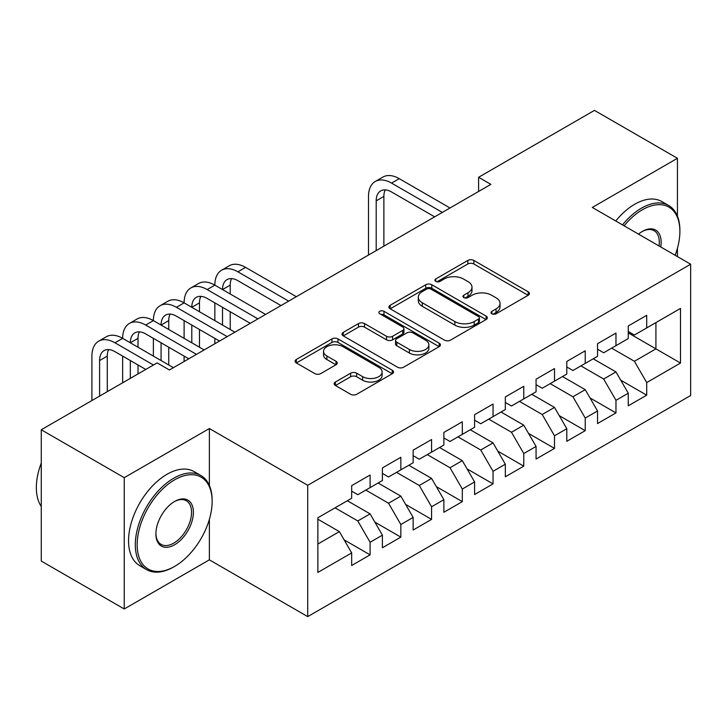 <?xml version="1.0" encoding="UTF-8"?>
<svg xmlns="http://www.w3.org/2000/svg" width="727" height="727" viewBox="0 0 727 727"><rect width="100%" height="100%" fill="white"/><g stroke="black" fill="none" stroke-linecap="round" stroke-linejoin="round"><path stroke-width="1.09" d="M491.897 313.782A2.99 1.727 0 0 0 496.123 313.782L528.175 295.271A4.262 2.463 0 0 0 529.42 293.535A4.262 2.463 0 0 0 528.175 291.791L473.868 260.439A4.262 2.463 0 0 0 467.834 260.439L435.782 278.95A2.99 1.727 0 0 0 434.91 280.168A2.99 1.727 0 0 0 435.782 281.385A2.99 1.727 0 0 0 440.008 281.385L444.161 278.995A13.649 7.879 0 0 1 463.462 278.995L467.988 281.603A13.649 7.879 0 0 1 471.987 287.174A13.649 7.879 0 0 1 467.988 292.754L463.844 295.144A2.99 1.727 0 0 0 462.963 296.362A2.99 1.727 0 0 0 463.844 297.579A2.99 1.727 0 0 0 468.061 297.579L472.214 295.189A13.649 7.879 0 0 1 491.516 295.189L496.041 297.797A13.649 7.879 0 0 1 500.04 303.377A13.649 7.879 0 0 1 496.041 308.948L491.897 311.338A2.99 1.727 0 0 0 491.025 312.565A2.99 1.727 0 0 0 491.897 313.782L491.897 311.338M335.411 382.011A4.262 2.463 0 0 0 334.156 383.747A4.262 2.463 0 0 0 335.411 385.492L350.641 394.288A4.262 2.463 0 0 0 356.675 394.288L392.271 373.733A4.262 2.463 0 0 0 393.525 371.997A4.262 2.463 0 0 0 392.271 370.252L337.973 338.9A4.262 2.463 0 0 0 331.939 338.9L296.343 359.456A4.262 2.463 0 0 0 295.089 361.192A4.262 2.463 0 0 0 296.343 362.937L314.746 373.56A4.262 2.463 0 0 0 320.78 373.56L336.01 364.763A4.262 2.463 0 0 0 337.264 363.027A4.262 2.463 0 0 0 336.01 361.283L326.886 356.012A11.414 6.588 0 0 1 323.542 351.359A11.414 6.588 0 0 1 330.585 345.27A11.414 6.588 0 0 1 343.026 346.697L378.776 367.335A11.414 6.588 0 0 1 382.111 371.997A11.414 6.588 0 0 1 375.068 378.085A11.414 6.588 0 0 1 362.637 376.65L356.675 373.215A4.262 2.463 0 0 0 350.641 373.215L335.411 382.011L335.411 385.492M209.376 485.463L209.376 428.53L124.244 477.675L41.266 429.766L157.132 362.882L169.418 369.979L490.889 184.376L478.593 177.279L478.593 191.474M209.376 428.53L307.721 485.309L690.65 264.228L690.65 395.524L307.721 616.614L307.721 485.309M677.437 216.137L677.437 158.295L592.305 207.449L690.65 264.228M677.437 158.295L594.459 110.386L478.593 177.279M444.461 340.127A4.262 2.463 0 0 0 450.495 340.127L486.09 319.571A4.262 2.463 0 0 0 487.335 317.826A4.262 2.463 0 0 0 486.09 316.091L431.793 284.739A4.262 2.463 0 0 0 425.758 284.739L390.163 305.285A4.262 2.463 0 0 0 388.909 307.03A4.262 2.463 0 0 0 390.163 308.775L444.461 340.127M380.948 314.428A2.99 1.727 0 0 1 383.974 314.846L383.974 311.301L439.181 343.171A4.262 2.463 0 0 1 440.426 344.916A4.262 2.463 0 0 1 439.181 346.652L403.585 367.208A4.262 2.463 0 0 1 397.551 367.208L343.253 335.856L343.253 332.375A4.262 2.463 0 0 0 341.999 334.111A4.262 2.463 0 0 0 343.253 335.856M343.253 332.375L358.484 323.579A4.262 2.463 0 0 1 364.518 323.579L386.537 336.292A4.262 2.463 0 0 0 392.571 336.292L402.676 330.458A4.262 2.463 0 0 0 403.93 328.713A4.262 2.463 0 0 0 402.676 326.977L379.748 313.737A2.99 1.727 0 0 1 378.876 312.519A2.99 1.727 0 0 1 380.721 310.929A2.99 1.727 0 0 1 383.974 311.301M628.264 332.893L655.918 348.86L655.918 322.597L680.508 308.402L646.703 327.922L646.703 315.327L628.264 325.969L628.264 338.573L615.969 345.67L615.969 333.066L597.53 343.717L597.53 356.312L585.235 363.409L585.235 350.814L566.796 361.455L566.796 374.06L554.501 381.157L554.501 368.553L536.063 379.203L536.063 391.798L523.767 398.896L523.767 386.301L505.329 396.942L505.329 409.546L493.042 416.644L493.042 404.039L474.595 414.69L474.595 427.285L462.308 434.382L462.308 421.787L443.87 432.429L443.87 445.033L431.574 452.13L431.574 439.526L413.136 450.177L413.136 462.772L400.841 469.869L400.841 457.274L382.402 467.915L382.402 480.52L370.107 487.617L370.107 475.013L351.668 485.663L351.668 498.259L317.863 517.778L317.863 572.431L351.668 552.911L339.373 531.619L317.863 519.196M680.508 308.402L680.508 363.055L646.703 382.575L634.407 361.283L611.671 348.151M620.731 380.176L646.703 395.17L646.703 382.575M646.703 395.17L628.264 405.82L628.264 393.216L615.969 400.313L603.674 379.021L580.937 365.899M589.997 397.923L615.969 412.918L615.969 400.313M615.969 412.918L597.53 423.559L597.53 410.964L585.235 418.061L572.94 396.769L550.203 383.638M559.272 415.662L585.235 430.657L585.235 418.061M585.235 430.657L566.796 441.307L566.796 428.703L554.501 435.8L542.215 414.508L519.469 401.386M528.538 433.41L554.501 448.405L554.501 435.8M554.501 448.405L536.063 459.046L536.063 446.451L523.767 453.548L511.481 432.256L488.735 419.125M497.804 451.149L523.767 466.143L523.767 453.548M523.767 466.143L505.329 476.794L505.329 464.199L493.042 471.296L480.747 449.995L458.001 436.872M467.07 468.897L493.042 483.891L493.042 471.296M493.042 483.891L474.595 494.533L474.595 481.937L462.308 489.035L450.013 467.743L427.267 454.611M436.336 486.636L462.308 501.63L462.308 489.035M462.308 501.63L443.87 512.281L443.87 499.685L431.574 506.783L419.279 485.482L396.533 472.359M405.602 504.384L431.574 519.378L431.574 506.783M431.574 519.378L413.136 530.019L413.136 517.424L400.841 524.521L388.545 503.229L365.808 490.098M374.868 522.122L400.841 537.117L400.841 524.521M400.841 537.117L382.402 547.767L382.402 535.172L370.107 542.269L357.811 520.968L335.074 507.846M344.135 539.87L370.107 554.865L370.107 542.269M370.107 554.865L351.668 565.506L351.668 552.911M351.668 491.161L357.811 494.714L370.107 487.617M317.863 544.041L339.373 531.619M382.402 473.422L388.545 476.967L400.841 469.869M357.811 520.968L370.107 513.871L347.361 500.749M382.402 535.172L370.107 513.871M413.136 455.675L419.279 459.228L431.574 452.13M388.545 503.229L400.841 496.132L378.095 483.001M413.136 517.424L400.841 496.132M443.87 437.936L450.013 441.48L462.308 434.382M419.279 485.482L431.574 478.384L408.828 465.262M443.87 499.685L431.574 478.384M474.595 420.188L480.747 423.741L493.042 416.644M450.013 467.743L462.308 460.645L439.562 447.514M474.595 481.937L462.308 460.645M505.329 402.449L511.481 405.993L523.767 398.896M480.747 449.995L493.042 442.897L470.296 429.775M505.329 464.199L493.042 442.897M536.063 384.701L542.215 388.254L554.501 381.157M511.481 432.256L523.767 425.159L501.03 412.027M536.063 446.451L523.767 425.159M566.796 366.962L572.94 370.506L585.235 363.409M542.215 414.508L554.501 407.411L531.764 394.288M566.796 428.703L554.501 407.411M597.53 349.214L603.674 352.768L615.969 345.67M572.94 396.769L585.235 389.672L562.498 376.541M597.53 410.964L585.235 389.672M628.264 331.476L634.407 335.02L646.703 327.922M603.674 379.021L615.969 371.924L593.223 358.802M628.264 393.216L615.969 371.924M41.266 429.766L41.266 561.071L124.244 608.981L209.376 559.835L307.721 616.614M124.244 477.675L124.244 608.981M677.437 256.595L677.437 248.243M634.407 361.283L655.918 348.86L680.508 363.055M209.376 559.835L209.376 519.369M493.088 314.2L496.041 312.492A13.649 7.879 0 0 0 500.04 306.921L500.04 303.377M471.987 287.174L471.987 290.727A13.649 7.879 0 0 1 467.988 296.298L465.035 298.006M528.111 295.307L473.868 263.992A4.262 2.463 0 0 0 467.834 263.992L436.982 281.803M486.036 319.607L431.793 288.292A4.262 2.463 0 0 0 425.758 288.292L390.217 308.802M478.548 319.053A2.99 1.727 0 0 0 479.42 317.826A2.99 1.727 0 0 0 478.548 316.608L430.884 289.092A2.99 1.727 0 0 0 426.658 289.092L422.287 291.618A13.649 7.879 0 0 0 418.289 297.189A13.649 7.879 0 0 0 422.287 302.768L454.866 321.57A13.649 7.879 0 0 0 474.177 321.57L478.548 319.053L478.548 322.597A2.99 1.727 0 0 0 479.42 321.379L479.42 317.826M418.289 297.189L418.289 300.742A13.649 7.879 0 0 0 422.287 306.312L422.287 302.768M478.548 322.597L474.177 325.123A13.649 7.879 0 0 1 454.866 325.123L422.287 306.312M343.308 335.892L358.484 327.123L358.484 323.579M403.93 328.713L403.93 332.266A4.262 2.463 0 0 1 402.676 334.002L392.571 339.836A4.262 2.463 0 0 1 386.537 339.836L364.518 327.123A4.262 2.463 0 0 0 358.484 327.123M383.974 314.846L439.126 346.688M409.392 349.487A11.414 6.588 0 0 0 421.824 350.914A11.414 6.588 0 0 0 428.875 344.825A11.414 6.588 0 0 0 425.531 340.163L412.936 332.893A4.262 2.463 0 0 0 406.902 332.893L396.797 338.727A4.262 2.463 0 0 0 395.543 340.472A4.262 2.463 0 0 0 396.797 342.208L409.392 349.487L409.392 353.031A11.414 6.588 0 0 0 421.824 354.458A11.414 6.588 0 0 0 428.875 348.369L428.875 344.825M395.543 340.472L395.543 344.016A4.262 2.463 0 0 0 396.797 345.761L396.797 342.208M409.392 353.031L396.797 345.761M382.111 371.997L382.111 375.541A11.414 6.588 0 0 1 375.068 381.63A11.414 6.588 0 0 1 362.637 380.203L356.675 376.759A4.262 2.463 0 0 0 350.641 376.759L335.465 385.528M323.542 351.359L323.542 354.903A11.414 6.588 0 0 0 326.886 359.565L326.886 356.012M335.956 364.8L326.886 359.565M392.216 373.769L337.973 342.453A4.262 2.463 0 0 0 331.939 342.453L296.398 362.973M368.507 255.032L368.507 196.408A32.597 18.82 60 0 1 375.259 181.486L382.947 177.052A32.597 18.82 60 0 1 399.241 178.669L450.013 207.977M375.259 181.486A32.597 18.82 60 0 1 391.562 183.104L442.325 212.411M434.646 216.846L391.562 191.973A21.728 12.55 -120 0 0 380.694 190.901A21.728 12.55 -120 0 0 376.195 200.843L376.195 250.597M385.237 189.892A21.728 12.55 -120 0 0 383.874 196.408L383.874 246.162M675.129 255.268A53.026 30.616 120 0 0 679.89 231.404A53.026 30.616 120 0 0 642.395 209.749A53.026 30.616 120 0 0 624.111 225.806M622.512 224.888A54.325 31.37 -60 0 1 641.478 208.158A54.325 31.37 -60 0 1 668.64 205.468A54.325 31.37 -60 0 1 679.89 230.332L679.89 231.404M638.506 234.121A26.508 15.303 -60 0 1 642.395 231.404L642.395 231.404A26.508 15.303 -60 0 1 660.734 246.953M659.025 245.971A25.209 14.558 120 0 0 654.082 230.686A25.209 14.558 120 0 0 641.932 231.677M615.751 220.981A54.325 31.37 -60 0 1 634.716 204.251A54.325 31.37 -60 0 1 661.879 201.561L668.64 205.468M174.644 479.811A53.026 30.616 120 0 0 137.158 544.75A53.026 30.616 120 0 0 174.644 566.397L173.726 566.933A54.325 31.37 -60 0 1 146.563 569.623A54.325 31.37 -60 0 1 138.23 526.084A54.325 31.37 -60 0 1 173.726 478.212A54.325 31.37 -60 0 1 200.888 475.522A54.325 31.37 -60 0 1 212.139 500.394L212.139 501.457A53.026 30.616 120 0 0 174.644 479.811M174.644 501.457L174.644 501.457A26.508 15.303 -60 0 1 193.391 512.281A26.508 15.303 -60 0 1 174.644 544.75A26.508 15.303 -60 0 1 155.896 533.927A26.508 15.303 -60 0 1 174.644 501.457L174.644 501.457M155.905 533.382A25.209 14.558 120 0 0 161.121 544.405A25.209 14.558 120 0 0 173.726 543.151A25.209 14.558 120 0 0 190.192 520.941A25.209 14.558 120 0 0 186.33 500.739A25.209 14.558 120 0 0 174.18 501.73M41.266 506.492A54.325 31.37 -60 0 1 41.266 463.063M146.563 569.623L139.802 565.715A54.325 31.37 -60 0 1 131.469 522.186A54.325 31.37 -60 0 1 166.965 474.304A54.325 31.37 -60 0 1 194.127 471.614L200.888 475.522M173.726 566.924A54.325 31.37 -60 0 1 173.726 566.933L174.644 566.397A53.026 30.616 120 0 0 212.139 501.457M91.911 400.532L91.911 356.103A32.597 18.82 60 0 1 98.663 341.181L106.351 336.746A32.597 18.82 60 0 1 122.645 338.355A32.597 18.82 60 0 1 129.397 323.433L137.085 318.999A32.597 18.82 60 0 1 153.379 320.616A32.597 18.82 60 0 1 160.131 305.694L167.819 301.26A32.597 18.82 60 0 1 184.113 302.868A32.597 18.82 60 0 1 190.865 287.947L198.544 283.512A32.597 18.82 60 0 1 214.847 285.129A32.597 18.82 60 0 1 221.599 270.208L229.278 265.773A32.597 18.82 60 0 1 245.581 267.382L296.352 296.698M221.599 270.208A32.597 18.82 60 0 1 237.893 271.816L288.664 301.132M280.985 305.567L237.893 280.695A21.728 12.55 -120 0 0 227.033 279.613A21.728 12.55 -120 0 0 222.526 289.564L230.214 285.129L230.214 293.999M231.577 278.614A21.728 12.55 -120 0 0 230.214 285.129M222.526 307.303L222.526 325.051M230.214 311.738L230.214 329.485M214.847 343.753L214.847 338.355M214.847 320.616L214.847 302.868M190.865 287.947A32.597 18.82 60 0 1 207.159 289.564L214.847 285.129L265.619 314.437M207.159 289.564L257.931 318.871M250.252 323.315L207.159 298.433A21.728 12.55 -120 0 0 196.299 297.361A21.728 12.55 -120 0 0 191.792 307.303L199.48 302.868L199.48 311.738M200.843 296.352A21.728 12.55 -120 0 0 199.48 302.868M191.792 325.051L191.792 342.79M199.48 329.485L199.48 347.224M184.113 361.492L184.113 356.103M184.113 338.355L184.113 320.616M160.131 305.694A32.597 18.82 60 0 1 176.434 307.303L184.113 302.868L234.885 332.184M176.434 307.303L227.197 336.619M219.518 341.054L176.434 316.181A21.728 12.55 -120 0 0 165.565 315.1A21.728 12.55 -120 0 0 161.067 325.051L168.746 320.616L168.746 329.485M170.109 314.1A21.728 12.55 -120 0 0 168.746 320.616M161.067 342.79L161.067 360.537M168.746 347.233L168.746 364.972M153.379 356.103L153.379 338.355M129.397 323.433A32.597 18.82 60 0 1 145.7 325.051L153.379 320.616L204.151 349.923M145.7 325.051L196.472 354.358M188.784 358.802L145.7 333.92A21.728 12.55 -120 0 0 134.831 332.848A21.728 12.55 -120 0 0 130.333 342.79L138.012 338.355L138.012 347.224M139.375 331.839A21.728 12.55 -120 0 0 138.012 338.355M130.333 360.537L130.333 378.349M138.012 364.972L138.012 373.914M122.645 382.784L122.645 356.103M98.663 341.181A32.597 18.82 60 0 1 114.966 342.79L122.645 338.355L173.417 367.671M114.966 342.79L153.442 365.009M145.754 369.443L114.966 351.668A21.728 12.55 -120 0 0 104.097 350.587A21.728 12.55 -120 0 0 99.599 360.537L99.599 396.097M108.641 349.587A21.728 12.55 -120 0 0 107.278 356.103L107.278 391.662M496.041 312.492L496.041 308.948M463.844 297.579L463.844 295.144M467.988 296.298L467.988 292.754M435.782 281.385L435.782 278.95M467.834 263.992L467.834 260.439M473.868 263.992L473.868 260.439M528.175 295.271L528.175 291.791M390.163 308.775L390.163 305.285M425.758 288.292L425.758 284.739M431.793 288.292L431.793 284.739M486.09 319.571L486.09 316.091M454.866 325.123L454.866 321.57M474.177 325.123L474.177 321.57M364.518 327.123L364.518 323.579M386.537 339.836L386.537 336.292M392.571 339.836L392.571 336.292M402.676 334.002L402.676 330.458M439.181 346.652L439.181 343.171M350.641 376.759L350.641 373.215M356.675 376.759L356.675 373.215M362.637 380.203L362.637 376.65M336.01 364.763L336.01 361.283M296.343 362.937L296.343 359.456M331.939 342.453L331.939 338.9M337.973 342.453L337.973 338.9M392.271 373.733L392.271 370.252M399.241 178.669L391.562 183.104M383.874 196.408L376.195 200.843M245.581 267.382L237.893 271.816M107.278 356.103L99.599 360.537"/></g></svg>
